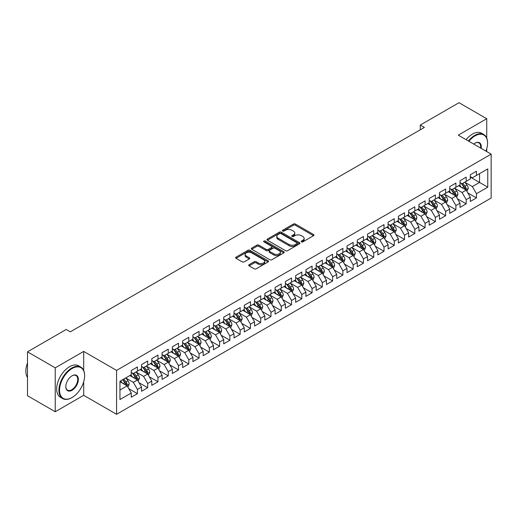<?xml version="1.0" encoding="UTF-8"?>
<svg xmlns="http://www.w3.org/2000/svg" width="517" height="517" viewBox="0 0 517 517"><rect width="100%" height="100%" fill="white"/><g stroke="black" fill="none" stroke-linecap="round" stroke-linejoin="round"><path stroke-width="0.78" d="M301.424 241.878A0.995 0.575 0 0 0 302.833 241.878L313.548 235.694A1.428 0.821 0 0 0 313.968 235.112A1.428 0.821 0 0 0 313.548 234.531L295.394 224.048A1.428 0.821 0 0 0 293.378 224.048L282.663 230.233A0.995 0.575 0 0 0 282.372 230.64A0.995 0.575 0 0 0 282.663 231.047A0.995 0.575 0 0 0 284.079 231.047L285.462 230.246A4.563 2.637 0 0 1 291.918 230.246L293.43 231.125A4.563 2.637 0 0 1 294.768 232.986A4.563 2.637 0 0 1 293.43 234.847L292.04 235.649A0.995 0.575 0 0 0 291.75 236.056A0.995 0.575 0 0 0 292.04 236.463A0.995 0.575 0 0 0 293.456 236.463L294.845 235.662A4.563 2.637 0 0 1 301.295 235.662L302.807 236.534A4.563 2.637 0 0 1 304.145 238.402A4.563 2.637 0 0 1 302.807 240.263L301.424 241.064A0.995 0.575 0 0 0 301.127 241.471A0.995 0.575 0 0 0 301.424 241.878L301.424 241.064M249.11 264.685A1.428 0.821 0 0 0 248.69 265.273A1.428 0.821 0 0 0 249.11 265.854L254.202 268.795A1.428 0.821 0 0 0 256.219 268.795L268.116 261.919A1.428 0.821 0 0 0 268.536 261.337A1.428 0.821 0 0 0 268.116 260.755L249.963 250.28A1.428 0.821 0 0 0 247.947 250.28L236.049 257.149A1.428 0.821 0 0 0 235.629 257.731A1.428 0.821 0 0 0 236.049 258.313L242.202 261.861A1.428 0.821 0 0 0 244.218 261.861L249.31 258.927A1.428 0.821 0 0 0 249.73 258.338A1.428 0.821 0 0 0 249.31 257.757L246.26 255.999A3.813 2.204 0 0 1 245.142 254.442A3.813 2.204 0 0 1 247.501 252.406A3.813 2.204 0 0 1 251.656 252.884L263.605 259.78A3.813 2.204 0 0 1 264.723 261.337A3.813 2.204 0 0 1 262.365 263.373A3.813 2.204 0 0 1 258.209 262.894L256.219 261.744A1.428 0.821 0 0 0 254.202 261.744L249.11 264.685L249.11 265.854M83.689 370.45L83.689 351.418L55.235 367.846L27.491 351.831L66.228 329.471L70.338 331.843L424.373 127.44L420.263 125.069L420.263 129.812M83.689 351.418L116.571 370.398L491.15 154.137L491.15 198.03L116.571 414.291L116.571 370.398M486.73 138.058L486.73 118.723L458.275 135.157L491.15 154.137M486.73 118.723L458.993 102.709L420.263 125.069M285.565 250.687A1.428 0.821 0 0 0 287.581 250.687L299.479 243.817A1.428 0.821 0 0 0 299.899 243.236A1.428 0.821 0 0 0 299.479 242.647L281.326 232.172A1.428 0.821 0 0 0 279.309 232.172L267.412 239.041A1.428 0.821 0 0 0 266.992 239.623A1.428 0.821 0 0 0 267.412 240.205L285.565 250.687M264.329 242.092A0.995 0.575 0 0 1 265.344 242.234L265.344 241.051L283.801 251.701A1.428 0.821 0 0 1 284.214 252.283A1.428 0.821 0 0 1 283.801 252.871L271.897 259.741A1.428 0.821 0 0 1 269.88 259.741L251.734 249.259L256.826 246.338L256.826 245.155L251.734 248.095A1.428 0.821 0 0 0 251.314 248.677A1.428 0.821 0 0 0 251.734 249.259L251.734 248.095M256.826 246.338A1.428 0.821 0 0 1 258.843 246.338L258.843 245.155A1.428 0.821 0 0 0 256.826 245.155M258.843 245.155L266.203 249.407A1.428 0.821 0 0 0 268.22 249.407L271.599 247.456A1.428 0.821 0 0 0 272.013 246.874A1.428 0.821 0 0 0 271.599 246.292L263.935 241.866A0.995 0.575 0 0 1 263.638 241.458A0.995 0.575 0 0 1 264.258 240.922A0.995 0.575 0 0 1 265.344 241.051M470.296 177.092L479.543 182.43L479.543 173.647L487.757 168.904L476.461 175.431L476.461 171.217L470.296 174.778L470.296 178.985L466.185 181.364L466.185 177.15L460.02 180.711L460.02 184.918L455.91 187.29L455.91 183.083L449.745 186.637L449.745 190.851L445.635 193.222L445.635 189.015L439.476 192.57L439.476 196.783L435.366 199.155L435.366 194.941L429.2 198.502L429.2 202.716L425.09 205.087L425.09 200.874L418.925 204.435L418.925 208.648L414.815 211.02L414.815 206.806L408.65 210.367L408.65 214.574L404.54 216.953L404.54 212.739L398.381 216.3L398.381 220.507L394.271 222.879L394.271 218.672L388.105 222.226L388.105 226.44L383.995 228.811L383.995 224.604L377.83 228.159L377.83 232.372L373.72 234.744L373.72 230.53L367.555 234.091L367.555 238.305L363.445 240.676L363.445 236.463L357.279 240.024L357.279 244.237L353.176 246.609L353.176 242.395L347.01 245.956L347.01 250.163L342.9 252.542L342.9 248.328L336.735 251.889L336.735 256.096L332.625 258.468L332.625 254.261L326.46 257.815L326.46 262.029L322.349 264.4L322.349 260.193L316.184 263.748L316.184 267.961L312.081 270.333L312.081 266.119L305.915 269.68L305.915 273.894L301.805 276.265L301.805 272.052L295.64 275.613L295.64 279.826L291.53 282.198L291.53 277.984L285.365 281.545L285.365 285.752L281.254 288.131L281.254 283.917L275.089 287.478L275.089 291.685L270.986 294.057L270.986 289.85L264.82 293.404L264.82 297.618L260.71 299.989L260.71 295.782L254.545 299.337L254.545 303.55L250.435 305.922L250.435 301.708L244.27 305.269L244.27 309.483L240.159 311.854L240.159 307.641L233.994 311.202L233.994 315.415L229.891 317.787L229.891 313.573L223.725 317.134L223.725 321.341L219.615 323.72L219.615 319.506L213.45 323.067L213.45 327.274L209.34 329.646L209.34 325.439L203.175 328.993L203.175 333.207L199.064 335.578L199.064 331.371L192.899 334.926L192.899 339.139L188.795 341.511L188.795 337.297L182.63 340.858L182.63 345.072L178.52 347.443L178.52 343.23L172.355 346.791L172.355 351.004L168.245 353.376L168.245 349.162L162.079 352.723L162.079 356.93L157.969 359.309L157.969 355.095L151.804 358.656L151.804 362.863L147.694 365.235L147.694 361.028L141.535 364.582L141.535 368.795L137.425 371.167L137.425 366.96L131.26 370.515L131.26 374.728L119.957 381.255L119.957 399.525L131.26 392.998L127.15 385.882L119.957 381.727M487.757 168.904L487.757 187.173L476.461 193.701L472.351 186.579L464.899 182.281M467.775 192.899L476.461 197.908L476.461 193.701M476.461 197.908L470.296 201.468L470.296 197.255L466.185 199.627L462.075 192.511L454.624 188.214M457.506 198.832L466.185 203.84L466.185 199.627M466.185 203.84L460.02 207.401L460.02 203.187L455.91 205.559L451.8 198.444L444.355 194.14M447.231 204.758L455.91 209.773L455.91 205.559M455.91 209.773L449.745 213.334L449.745 209.12L445.635 211.492L441.524 204.377L434.08 200.073M436.955 210.69L445.635 215.705L445.635 211.492M445.635 215.705L439.476 219.266L439.476 215.053L435.366 217.424L431.256 210.309L423.804 206.005M426.68 216.623L435.366 221.638L435.366 217.424M435.366 221.638L429.2 225.192L429.2 220.985L425.09 223.357L420.98 216.235L413.529 211.938M416.411 222.556L425.09 227.57L425.09 223.357M425.09 227.57L418.925 231.125L418.925 226.918L414.815 229.29L410.705 222.168L403.26 217.87M406.136 228.488L414.815 233.497L414.815 229.29M414.815 233.497L408.65 237.057L408.65 232.844L404.54 235.222L400.429 228.1L392.985 223.803M395.86 234.421L404.54 239.429L404.54 235.222M404.54 239.429L398.381 242.99L398.381 238.776L394.271 241.148L390.161 234.033L382.709 229.729M385.585 240.347L394.271 245.362L394.271 241.148M394.271 245.362L388.105 248.923L388.105 244.709L383.995 247.081L379.885 239.966L372.434 235.662M375.316 246.279L383.995 251.294L383.995 247.081M383.995 251.294L377.83 254.855L377.83 250.642L373.72 253.013L369.61 245.898L362.165 241.594M365.041 252.212L373.72 257.227L373.72 253.013M373.72 257.227L367.555 260.781L367.555 256.574L363.445 258.946L359.334 251.824L351.89 247.527M354.765 258.145L363.445 263.159L363.445 258.946M363.445 263.159L357.279 266.714L357.279 262.507L353.176 264.878L349.065 257.757L341.614 253.459M344.49 264.077L353.176 269.086L353.176 264.878M353.176 269.086L347.01 272.646L347.01 268.433L342.9 270.811L338.79 263.689L331.339 259.392M334.221 270.01L342.9 275.018L342.9 270.811M342.9 275.018L336.735 278.579L336.735 274.365L332.625 276.737L328.515 269.622L321.07 265.324M323.946 275.936L332.625 280.951L332.625 276.737M332.625 280.951L326.46 284.512L326.46 280.298L322.349 282.67L318.239 275.555L310.795 271.251M313.67 281.868L322.349 286.883L322.349 282.67M322.349 286.883L316.184 290.444L316.184 286.231L312.081 288.602L307.97 281.487L300.519 277.183M303.395 287.801L312.081 292.816L312.081 288.602M312.081 292.816L305.915 296.37L305.915 292.163L301.805 294.535L297.695 287.413L290.244 283.116M293.12 293.734L301.805 298.748L301.805 294.535M301.805 298.748L295.64 302.303L295.64 298.096L291.53 300.467L287.42 293.346L279.975 289.048M282.851 299.666L291.53 304.675L291.53 300.467M291.53 304.675L285.365 308.235L285.365 304.022L281.254 306.4L277.144 299.278L269.7 294.981M272.575 305.599L281.254 310.607L281.254 306.4M281.254 310.607L275.089 314.168L275.089 309.954L270.986 312.326L266.875 305.211L259.424 300.913M262.3 311.525L270.986 316.54L270.986 312.326M270.986 316.54L264.82 320.101L264.82 315.887L260.71 318.259L256.6 311.144L249.149 306.839M252.025 317.457L260.71 322.472L260.71 318.259M260.71 322.472L254.545 326.033L254.545 321.82L250.435 324.191L246.325 317.076L238.88 312.772M241.756 323.39L250.435 328.405L250.435 324.191M250.435 328.405L244.27 331.959L244.27 327.752L240.159 330.124L236.049 323.002L228.604 318.705M231.48 329.323L240.159 334.337L240.159 330.124M240.159 334.337L233.994 337.892L233.994 333.685L229.891 336.056L225.78 328.935L218.329 324.637M221.205 335.255L229.891 340.264L229.891 336.056M229.891 340.264L223.725 343.824L223.725 339.611L219.615 341.989L215.505 334.867L208.054 330.57M210.93 341.188L219.615 346.196L219.615 341.989M219.615 346.196L213.45 349.757L213.45 345.543L209.34 347.915L205.23 340.8L197.785 336.502M200.661 347.12L209.34 352.129L209.34 347.915M209.34 352.129L203.175 355.69L203.175 351.476L199.064 353.848L194.954 346.733L187.509 342.428M190.385 353.046L199.064 358.061L199.064 353.848M199.064 358.061L192.899 361.622L192.899 357.409L188.795 359.78L184.685 352.665L177.234 348.361M180.11 358.979L188.795 363.994L188.795 359.78M188.795 363.994L182.63 367.548L182.63 363.341L178.52 365.713L174.41 358.598L166.959 354.294M169.834 364.912L178.52 369.926L178.52 365.713M178.52 369.926L172.355 373.481L172.355 369.274L168.245 371.645L164.135 364.524L156.69 360.226M159.566 370.844L168.245 375.853L168.245 371.645M168.245 375.853L162.079 379.413L162.079 375.2L157.969 377.578L153.859 370.456L146.414 366.159M149.29 376.777L157.969 381.785L157.969 377.578M157.969 381.785L151.804 385.346L151.804 381.132L147.694 383.504L143.59 376.389L136.139 372.091M139.015 382.709L147.694 387.718L147.694 383.504M147.694 387.718L141.535 391.279L141.535 387.065L137.425 389.437L133.315 382.322L125.864 378.017M128.739 388.635L137.425 393.65L137.425 389.437M137.425 393.65L131.26 397.211L131.26 392.998M131.26 372.356L133.315 373.539L137.425 371.167M119.957 390.031L127.15 385.882M141.535 366.424L143.59 367.613L147.694 365.235M133.315 382.322L137.425 379.95L129.819 375.555M141.535 387.065L137.425 379.95M151.804 360.491L153.859 361.68L157.969 359.309M143.59 376.389L147.694 374.017L140.094 369.629M151.804 381.132L147.694 374.017M162.079 354.559L164.135 355.748L168.245 353.376M153.859 370.456L157.969 368.085L150.369 363.697M162.079 375.2L157.969 368.085M172.355 348.632L174.41 349.815L178.52 347.443M164.135 364.524L168.245 362.152L160.645 357.764M172.355 369.274L168.245 362.152M182.63 342.7L184.685 343.883L188.795 341.511M174.41 358.598L178.52 356.219L170.914 351.831M182.63 363.341L178.52 356.219M192.899 336.767L194.954 337.95L199.064 335.578M184.685 352.665L188.795 350.293L181.189 345.899M192.899 357.409L188.795 350.293M203.175 330.835L205.23 332.024L209.34 329.646M194.954 346.733L199.064 344.361L191.464 339.966M203.175 351.476L199.064 344.361M213.45 324.902L215.505 326.091L219.615 323.72M205.23 340.8L209.34 338.428L201.74 334.04M213.45 345.543L209.34 338.428M223.725 318.97L225.78 320.159L229.891 317.787M215.505 334.867L219.615 332.496L212.009 328.108M223.725 339.611L219.615 332.496M233.994 313.037L236.049 314.226L240.159 311.854M225.78 328.935L229.891 326.563L222.284 322.175M233.994 333.685L229.891 326.563M244.27 307.111L246.325 308.294L250.435 305.922M236.049 323.002L240.159 320.63L232.56 316.242M244.27 327.752L240.159 320.63M254.545 301.178L256.6 302.361L260.71 299.989M246.325 317.076L250.435 314.704L242.835 310.31M254.545 321.82L250.435 314.704M264.82 295.246L266.875 296.435L270.986 294.057M256.6 311.144L260.71 308.772L253.104 304.377M264.82 315.887L260.71 308.772M275.089 289.313L277.144 290.502L281.254 288.131M266.875 305.211L270.986 302.839L263.379 298.451M275.089 309.954L270.986 302.839M285.365 283.381L287.42 284.57L291.53 282.198M277.144 299.278L281.254 296.907L273.655 292.519M285.365 304.022L281.254 296.907M295.64 277.448L297.695 278.637L301.805 276.265M287.42 293.346L291.53 290.974L283.93 286.586M295.64 298.096L291.53 290.974M305.915 271.522L307.97 272.705L312.081 270.333M297.695 287.413L301.805 285.041L294.199 280.653M305.915 292.163L301.805 285.041M316.184 265.589L318.239 266.772L322.349 264.4M307.97 281.487L312.081 279.109L304.474 274.721M316.184 286.231L312.081 279.109M326.46 259.657L328.515 260.846L332.625 258.468M318.239 275.555L322.349 273.183L314.75 268.788M326.46 280.298L322.349 273.183M336.735 253.724L338.79 254.913L342.9 252.542M328.515 269.622L332.625 267.25L325.025 262.862M336.735 274.365L332.625 267.25M347.01 247.792L349.065 248.981L353.176 246.609M338.79 263.689L342.9 261.318L335.294 256.93M347.01 268.433L342.9 261.318M357.279 241.859L359.334 243.048L363.445 240.676M349.065 257.757L353.176 255.385L345.569 250.997M357.279 262.507L353.176 255.385M367.555 235.933L369.61 237.116L373.72 234.744M359.334 251.824L363.445 249.452L355.845 245.064M367.555 256.574L363.445 249.452M377.83 230L379.885 231.183L383.995 228.811M369.61 245.898L373.72 243.52L366.12 239.132M377.83 250.642L373.72 243.52M388.105 224.068L390.161 225.257L394.271 222.879M379.885 239.966L383.995 237.594L376.389 233.199M388.105 244.709L383.995 237.594M398.381 218.135L400.429 219.324L404.54 216.953M390.161 234.033L394.271 231.661L386.664 227.273M398.381 238.776L394.271 231.661M408.65 212.203L410.705 213.392L414.815 211.02M400.429 228.1L404.54 225.729L396.94 221.341M408.65 232.844L404.54 225.729M418.925 206.27L420.98 207.459L425.09 205.087M410.705 222.168L414.815 219.796L407.215 215.408M418.925 226.918L414.815 219.796M429.2 200.344L431.256 201.527L435.366 199.155M420.98 216.235L425.09 213.864L417.484 209.475M429.2 220.985L425.09 213.864M439.476 194.411L441.524 195.594L445.635 193.222M431.256 210.309L435.366 207.931L427.759 203.543M439.476 215.053L435.366 207.931M449.745 188.479L451.8 189.661L455.91 187.29M441.524 204.377L445.635 202.005L438.035 197.61M449.745 209.12L445.635 202.005M460.02 182.546L462.075 183.735L466.185 181.364M451.8 198.444L455.91 196.072L448.31 191.684M460.02 203.187L455.91 196.072M470.296 176.614L472.351 177.803L476.461 175.431M462.075 192.511L466.185 190.14L458.579 185.752M470.296 197.255L466.185 190.14M27.491 351.831L27.491 395.725L55.235 411.739L83.689 395.311L116.571 414.291M55.235 367.846L55.235 411.739M486.73 151.584L486.73 148.793M472.351 186.579L479.543 182.43L487.757 187.173M83.689 395.311L83.689 381.785M301.818 242.021L302.807 241.452A4.563 2.637 0 0 0 304.145 239.584L304.145 238.402M294.768 232.986L294.768 234.175A4.563 2.637 0 0 1 293.43 236.036L292.441 236.605M313.528 235.707L295.394 225.238A1.428 0.821 0 0 0 293.378 225.238L283.064 231.189M299.479 242.647L299.479 243.817L281.326 233.354A1.428 0.821 0 0 0 279.309 233.354L267.431 240.218L267.412 239.041M296.958 243.643A0.995 0.575 0 0 0 297.249 243.236A0.995 0.575 0 0 0 296.958 242.822L281.028 233.626A0.995 0.575 0 0 0 279.613 233.626L278.152 234.472A4.563 2.637 0 0 0 276.815 236.334A4.563 2.637 0 0 0 278.152 238.195L289.042 244.483A4.563 2.637 0 0 0 295.498 244.483L296.958 243.643L296.958 244.825A0.995 0.575 0 0 0 297.249 244.418L297.249 243.236M276.815 236.334L276.815 237.523A4.563 2.637 0 0 0 278.152 239.384L278.152 238.195M296.958 244.825L295.498 245.672A4.563 2.637 0 0 1 289.042 245.672L278.152 239.384M258.843 246.338L266.203 250.59A1.428 0.821 0 0 0 268.22 250.59L271.599 248.638A1.428 0.821 0 0 0 272.013 248.057L272.013 246.874M265.344 242.234L283.781 252.878M273.842 253.815A3.813 2.204 0 0 0 277.997 254.293A3.813 2.204 0 0 0 280.356 252.257A3.813 2.204 0 0 0 279.238 250.7L275.025 248.27A1.428 0.821 0 0 0 273.008 248.27L269.628 250.222A1.428 0.821 0 0 0 269.215 250.803A1.428 0.821 0 0 0 269.628 251.385L273.842 253.815L273.842 255.004A3.813 2.204 0 0 0 277.997 255.476A3.813 2.204 0 0 0 280.356 253.446L280.356 252.257M269.215 250.803L269.215 251.986A1.428 0.821 0 0 0 269.628 252.567L269.628 251.385M273.842 255.004L269.628 252.567M264.723 261.337L264.723 262.526A3.813 2.204 0 0 1 262.365 264.562A3.813 2.204 0 0 1 258.209 264.084L256.219 262.933A1.428 0.821 0 0 0 254.202 262.933L249.129 265.861M245.142 254.442L245.142 255.624A3.813 2.204 0 0 0 246.26 257.182L246.26 255.999M249.291 258.933L246.26 257.182M268.097 261.932L249.963 251.462A1.428 0.821 0 0 0 247.947 251.462L236.069 258.326M466.948 191.458L468.221 188.35A3.852 2.223 -120 0 0 466.987 185.067L464.809 182.158M461.332 187.335L459.671 185.118M465.462 189.72L466.14 188.511A3.852 2.223 -120 0 0 465.035 186.198L462.857 183.283M461.61 183.464L464.305 187.064A1.965 1.131 60 0 1 464.66 187.658L466.14 188.511M460.931 183.076L463.807 186.908A3.852 2.223 60 0 1 464.906 189.222L464.983 189.448M456.673 197.391L457.946 194.282A3.852 2.223 -120 0 0 456.718 190.999L454.533 188.085M451.057 193.268L449.396 191.051M455.186 195.652L455.865 194.444A3.852 2.223 -120 0 0 454.766 192.13L452.582 189.216M451.335 189.396L454.029 192.996A1.965 1.131 60 0 1 454.385 193.591L455.865 194.444M450.656 189.002L453.532 192.841A3.852 2.223 60 0 1 454.63 195.155L454.708 195.381M446.397 203.317L447.67 200.208A3.852 2.223 -120 0 0 446.442 196.932L444.258 194.017M440.781 199.2L439.12 196.983M444.911 201.585L445.589 200.376A3.852 2.223 -120 0 0 444.491 198.056L442.306 195.148M441.059 195.329L443.76 198.929A1.965 1.131 60 0 1 444.116 199.523L445.589 200.376M440.387 194.935L443.256 198.774A3.852 2.223 60 0 1 444.362 201.087L444.439 201.307M485.961 151.138A17.727 10.237 120 0 0 487.557 143.164A17.727 10.237 120 0 0 475.02 135.926A17.727 10.237 120 0 0 468.906 141.29M468.37 140.986A18.16 10.489 -60 0 1 474.709 135.389A18.16 10.489 -60 0 1 483.796 134.491A18.16 10.489 -60 0 1 487.557 142.808A18.16 10.489 -60 0 1 487.55 142.983M473.721 144.069A8.86 5.118 -60 0 1 475.02 143.164L475.02 143.164A8.86 5.118 -60 0 1 481.153 148.36M480.577 148.03A8.427 4.866 120 0 0 478.923 142.925A8.427 4.866 120 0 0 474.864 143.254M466.114 139.68A18.16 10.489 -60 0 1 472.454 134.084A18.16 10.489 -60 0 1 481.534 133.186L483.796 134.491M71.773 397.683L72.083 397.508A17.727 10.237 120 0 0 84.614 375.794A17.727 10.237 120 0 0 72.083 368.556A17.727 10.237 120 0 0 59.545 390.27A17.727 10.237 120 0 0 72.083 397.508L71.773 397.683A18.16 10.489 -60 0 1 62.693 398.581A18.16 10.489 -60 0 1 59.907 384.028A18.16 10.489 -60 0 1 71.773 368.026A18.16 10.489 -60 0 1 80.852 367.128A18.16 10.489 -60 0 1 84.614 375.439A18.16 10.489 -60 0 1 84.614 375.62M72.083 375.794L72.083 375.794A8.86 5.118 -60 0 1 78.351 379.413A8.86 5.118 -60 0 1 72.083 390.27A8.86 5.118 -60 0 1 65.814 386.651A8.86 5.118 -60 0 1 72.083 375.794L72.083 375.794M65.814 386.47A8.427 4.866 120 0 0 67.559 390.154A8.427 4.866 120 0 0 71.773 389.734A8.427 4.866 120 0 0 77.279 382.309A8.427 4.866 120 0 0 75.986 375.555A8.427 4.866 120 0 0 71.928 375.885M27.491 377.481A18.16 10.489 -60 0 1 27.491 362.96M62.693 398.581L60.431 397.276A18.16 10.489 -60 0 1 57.652 382.722A18.16 10.489 -60 0 1 69.511 366.721A18.16 10.489 -60 0 1 78.597 365.823L80.852 367.128M436.122 209.249L437.395 206.141A3.852 2.223 -120 0 0 436.167 202.864L433.983 199.95M430.506 205.133L428.851 202.916M434.635 207.517L435.32 206.309A3.852 2.223 -120 0 0 434.215 203.989L432.031 201.074M430.79 201.262L433.485 204.855A1.965 1.131 60 0 1 433.841 205.456L435.32 206.309M430.112 200.867L432.981 204.7A3.852 2.223 60 0 1 434.086 207.02L434.164 207.239M425.853 215.182L427.126 212.073A3.852 2.223 -120 0 0 425.892 208.797L423.714 205.882M420.237 211.065L418.576 208.849M424.367 213.443L425.045 212.235A3.852 2.223 -120 0 0 423.94 209.921L421.762 207.007M420.515 207.188L423.21 210.787A1.965 1.131 60 0 1 423.565 211.382L425.045 212.235M419.836 206.8L422.712 210.632A3.852 2.223 60 0 1 423.811 212.952L423.888 213.172M415.578 221.114L416.851 218.006A3.852 2.223 -120 0 0 415.623 214.729L413.438 211.815M409.962 216.991L408.301 214.781M414.091 219.376L414.77 218.168A3.852 2.223 -120 0 0 413.671 215.854L411.487 212.939M410.239 213.12L412.934 216.72A1.965 1.131 60 0 1 413.29 217.314L414.77 218.168M409.561 212.733L412.437 216.565A3.852 2.223 60 0 1 413.535 218.878L413.613 219.105M405.302 227.047L406.575 223.939A3.852 2.223 -120 0 0 405.347 220.656L403.163 217.747M399.686 222.924L398.025 220.714M403.816 225.309L404.494 224.1A3.852 2.223 -120 0 0 403.396 221.787L401.211 218.872M399.964 219.053L402.665 222.653A1.965 1.131 60 0 1 403.021 223.247L404.494 224.1M399.292 218.665L402.161 222.497A3.852 2.223 60 0 1 403.266 224.811L403.344 225.037M395.027 232.98L396.3 229.871A3.852 2.223 -120 0 0 395.072 226.588L392.888 223.674M389.411 228.857L387.756 226.64M393.54 231.241L394.225 230.033A3.852 2.223 -120 0 0 393.12 227.719L390.936 224.805M389.695 224.985L392.39 228.585A1.965 1.131 60 0 1 392.746 229.18L394.225 230.033M389.017 224.591L391.886 228.43A3.852 2.223 60 0 1 392.991 230.744L393.069 230.97M384.758 238.906L386.031 235.797A3.852 2.223 -120 0 0 384.797 232.521L382.619 229.606M379.142 234.789L377.481 232.572M383.271 237.174L383.95 235.965A3.852 2.223 -120 0 0 382.845 233.645L380.667 230.737M379.42 230.918L382.115 234.518A1.965 1.131 60 0 1 382.47 235.112L383.95 235.965M378.741 230.524L381.617 234.363A3.852 2.223 60 0 1 382.716 236.676L382.793 236.896M374.482 244.838L375.756 241.73A3.852 2.223 -120 0 0 374.528 238.453L372.343 235.539M368.867 240.722L367.206 238.505M372.996 243.106L373.675 241.898A3.852 2.223 -120 0 0 372.576 239.578L370.392 236.663M369.144 236.851L371.839 240.444A1.965 1.131 60 0 1 372.195 241.045L373.675 241.898M368.466 236.456L371.342 240.289A3.852 2.223 60 0 1 372.44 242.609L372.518 242.828M364.207 250.771L365.48 247.662A3.852 2.223 -120 0 0 364.252 244.386L362.068 241.471M358.591 246.654L356.93 244.438M362.721 249.032L363.399 247.824A3.852 2.223 -120 0 0 362.301 245.51L360.116 242.596M358.869 242.777L361.57 246.376A1.965 1.131 60 0 1 361.926 246.971L363.399 247.824M358.197 242.389L361.066 246.221A3.852 2.223 60 0 1 362.171 248.541L362.249 248.761M353.932 256.703L355.205 253.595A3.852 2.223 -120 0 0 353.977 250.318L351.793 247.404M348.316 252.58L346.661 250.37M352.445 254.965L353.13 253.757A3.852 2.223 -120 0 0 352.025 251.443L349.841 248.528M348.6 248.709L351.295 252.309A1.965 1.131 60 0 1 351.65 252.903L353.13 253.757M347.922 248.322L350.791 252.154A3.852 2.223 60 0 1 351.896 254.467L351.974 254.694M343.656 262.636L344.936 259.528A3.852 2.223 -120 0 0 343.702 256.245L341.524 253.336M338.047 258.513L336.386 256.303M342.176 260.898L342.855 259.689A3.852 2.223 -120 0 0 341.75 257.376L339.572 254.461M338.325 254.642L341.02 258.242A1.965 1.131 60 0 1 341.375 258.836L342.855 259.689M337.646 254.254L340.522 258.086A3.852 2.223 60 0 1 341.621 260.4L341.698 260.626M333.387 268.569L334.661 265.46A3.852 2.223 -120 0 0 333.433 262.177L331.248 259.263M327.772 264.445L326.111 262.229M331.901 266.83L332.58 265.622A3.852 2.223 -120 0 0 331.481 263.308L329.297 260.394M328.049 260.574L330.744 264.174A1.965 1.131 60 0 1 331.1 264.769L332.58 265.622M327.371 260.18L330.247 264.019A3.852 2.223 60 0 1 331.345 266.333L331.423 266.559M323.112 274.495L324.385 271.386A3.852 2.223 -120 0 0 323.157 268.11L320.973 265.195M317.496 270.378L315.835 268.161M321.626 272.763L322.304 271.554A3.852 2.223 -120 0 0 321.206 269.234L319.021 266.326M317.774 266.507L320.469 270.107A1.965 1.131 60 0 1 320.831 270.701L322.304 271.554M317.102 266.113L319.971 269.952A3.852 2.223 60 0 1 321.076 272.265L321.154 272.485M312.837 280.427L314.11 277.319A3.852 2.223 -120 0 0 312.882 274.042L310.698 271.128M307.221 276.311L305.566 274.094M311.35 278.695L312.035 277.487A3.852 2.223 -120 0 0 310.93 275.167L308.746 272.259M307.505 272.44L310.2 276.033A1.965 1.131 60 0 1 310.555 276.634L312.035 277.487M306.827 272.045L309.696 275.878A3.852 2.223 60 0 1 310.801 278.198L310.879 278.417M302.561 286.36L303.841 283.251A3.852 2.223 -120 0 0 302.607 279.975L300.429 277.06M296.952 282.243L295.291 280.027M301.081 284.628L301.76 283.419A3.852 2.223 -120 0 0 300.655 281.099L298.477 278.185M297.23 278.366L299.925 281.965A1.965 1.131 60 0 1 300.28 282.56L301.76 283.419M296.551 277.978L299.427 281.81A3.852 2.223 60 0 1 300.526 284.13L300.603 284.35M292.292 292.292L293.566 289.184A3.852 2.223 -120 0 0 292.338 285.907L290.153 282.993M286.677 288.169L285.016 285.959M290.806 290.554L291.485 289.346A3.852 2.223 -120 0 0 290.386 287.032L288.202 284.117M286.954 284.298L289.649 287.898A1.965 1.131 60 0 1 290.005 288.492L291.485 289.346M286.276 283.911L289.152 287.743A3.852 2.223 60 0 1 290.25 290.056L290.328 290.283M282.017 298.225L283.29 295.117A3.852 2.223 -120 0 0 282.062 291.834L279.878 288.925M276.401 294.102L274.74 291.892M280.531 296.487L281.209 295.278A3.852 2.223 -120 0 0 280.111 292.965L277.926 290.05M276.679 290.231L279.374 293.83A1.965 1.131 60 0 1 279.736 294.425L281.209 295.278M276.007 289.843L278.876 293.675A3.852 2.223 60 0 1 279.981 295.989L280.059 296.215M271.742 304.158L273.015 301.049A3.852 2.223 -120 0 0 271.787 297.766L269.603 294.852M266.126 300.034L264.471 297.818M270.255 302.419L270.94 301.211A3.852 2.223 -120 0 0 269.835 298.897L267.651 295.983M266.41 296.163L269.105 299.763A1.965 1.131 60 0 1 269.46 300.358L270.94 301.211M265.732 295.769L268.601 299.608A3.852 2.223 60 0 1 269.706 301.922L269.784 302.148M261.466 310.084L262.739 306.975A3.852 2.223 -120 0 0 261.512 303.699L259.334 300.784M255.85 305.967L254.196 303.75M259.986 308.352L260.665 307.143A3.852 2.223 -120 0 0 259.56 304.83L257.382 301.915M256.135 302.096L258.83 305.696A1.965 1.131 60 0 1 259.185 306.29L260.665 307.143M255.456 301.702L258.332 305.541A3.852 2.223 60 0 1 259.431 307.854L259.508 308.074M251.197 316.016L252.47 312.908A3.852 2.223 -120 0 0 251.243 309.631L249.058 306.717M245.581 311.9L243.921 309.683M249.711 314.284L250.39 313.076A3.852 2.223 -120 0 0 249.291 310.756L247.107 307.848M245.859 308.029L248.554 311.622A1.965 1.131 60 0 1 248.91 312.223L250.39 313.076M245.181 307.634L248.057 311.467A3.852 2.223 60 0 1 249.155 313.787L249.233 314.006M240.922 321.949L242.195 318.84A3.852 2.223 -120 0 0 240.967 315.564L238.783 312.649M235.306 317.832L233.645 315.616M239.436 320.217L240.114 319.008A3.852 2.223 -120 0 0 239.016 316.688L236.831 313.774M235.584 313.955L238.279 317.554A1.965 1.131 60 0 1 238.641 318.149L240.114 319.008M234.912 313.567L237.781 317.399A3.852 2.223 60 0 1 238.886 319.719L238.964 319.939M230.647 327.881L231.92 324.773A3.852 2.223 -120 0 0 230.692 321.496L228.508 318.582M225.031 323.758L223.376 321.548M229.16 326.143L229.845 324.935A3.852 2.223 -120 0 0 228.74 322.621L226.556 319.706M225.315 319.887L228.01 323.487A1.965 1.131 60 0 1 228.365 324.081L229.845 324.935M224.637 319.5L227.506 323.332A3.852 2.223 60 0 1 228.611 325.652L228.688 325.872M220.371 333.814L221.644 330.706A3.852 2.223 -120 0 0 220.416 327.423L218.239 324.514M214.755 329.691L213.101 327.481M218.891 332.076L219.57 330.867A3.852 2.223 -120 0 0 218.465 328.553L216.287 325.639M215.04 325.82L217.735 329.419A1.965 1.131 60 0 1 218.09 330.014L219.57 330.867M214.361 325.432L217.237 329.264A3.852 2.223 60 0 1 218.336 331.578L218.413 331.804M210.102 339.747L211.375 336.638A3.852 2.223 -120 0 0 210.148 333.355L207.963 330.441M204.486 335.623L202.826 333.407M208.616 338.008L209.295 336.8A3.852 2.223 -120 0 0 208.196 334.486L206.012 331.571M204.764 331.752L207.459 335.352A1.965 1.131 60 0 1 207.815 335.947L209.295 336.8M204.086 331.358L206.962 335.197A3.852 2.223 60 0 1 208.06 337.511L208.138 337.737M199.827 345.673L201.1 342.564A3.852 2.223 -120 0 0 199.872 339.288L197.688 336.373M194.211 341.556L192.55 339.339M198.341 343.941L199.019 342.732A3.852 2.223 -120 0 0 197.921 340.419L195.736 337.504M194.489 337.685L197.184 341.285A1.965 1.131 60 0 1 197.546 341.879L199.019 342.732M193.817 337.291L196.686 341.13A3.852 2.223 60 0 1 197.791 343.443L197.869 343.669M189.552 351.605L190.825 348.497A3.852 2.223 -120 0 0 189.597 345.22L187.412 342.306M183.936 347.489L182.275 345.272M188.065 349.873L188.75 348.665A3.852 2.223 -120 0 0 187.645 346.345L185.461 343.437M184.22 343.618L186.915 347.211A1.965 1.131 60 0 1 187.27 347.812L188.75 348.665M183.541 343.223L186.411 347.062A3.852 2.223 60 0 1 187.516 349.376L187.593 349.595M179.276 357.538L180.549 354.429A3.852 2.223 -120 0 0 179.321 351.153L177.144 348.238M173.66 353.421L172.006 351.205M177.79 355.806L178.475 354.597A3.852 2.223 -120 0 0 177.37 352.277L175.192 349.363M173.945 349.544L176.64 353.143A1.965 1.131 60 0 1 176.995 353.738L178.475 354.597M173.266 349.156L176.142 352.988A3.852 2.223 60 0 1 177.241 355.308L177.318 355.528M169.007 363.47L170.28 360.362A3.852 2.223 -120 0 0 169.053 357.085L166.868 354.171M163.391 359.347L161.731 357.137M167.521 361.732L168.199 360.523A3.852 2.223 -120 0 0 167.101 358.21L164.917 355.295M163.669 355.476L166.364 359.076A1.965 1.131 60 0 1 166.72 359.67L168.199 360.523M162.991 355.089L165.867 358.921A3.852 2.223 60 0 1 166.965 361.241L167.043 361.461M158.732 369.403L160.005 366.294A3.852 2.223 -120 0 0 158.777 363.012L156.593 360.103M153.116 365.28L151.455 363.07M157.246 367.665L157.924 366.456A3.852 2.223 -120 0 0 156.825 364.142L154.641 361.228M153.394 361.409L156.089 365.008A1.965 1.131 60 0 1 156.451 365.603L157.924 366.456M152.715 361.021L155.591 364.853A3.852 2.223 60 0 1 156.696 367.167L156.774 367.393M148.457 375.336L149.73 372.227A3.852 2.223 -120 0 0 148.502 368.944L146.317 366.036M142.841 371.212L141.18 368.996M146.97 373.597L147.655 372.389A3.852 2.223 -120 0 0 146.55 370.075L144.366 367.16M143.125 367.341L145.82 370.941A1.965 1.131 60 0 1 146.175 371.536L147.655 372.389M142.446 366.947L145.316 370.786A3.852 2.223 60 0 1 146.421 373.1L146.498 373.326M138.181 381.262L139.454 378.153A3.852 2.223 -120 0 0 138.226 374.877L136.049 371.962M132.565 377.145L130.911 374.928M136.695 379.53L137.38 378.321A3.852 2.223 -120 0 0 136.275 376.008L134.097 373.093M132.85 373.274L135.544 376.874A1.965 1.131 60 0 1 135.9 377.468L137.38 378.321M132.171 372.88L135.04 376.719A3.852 2.223 60 0 1 136.145 379.032L136.223 379.258M127.912 387.194L129.185 384.086A3.852 2.223 -120 0 0 127.957 380.809L125.773 377.895M122.296 383.078L120.635 380.861M126.426 385.462L127.104 384.254A3.852 2.223 -120 0 0 126.006 381.934L123.822 379.026M122.859 379.581L125.269 382.8A1.965 1.131 60 0 1 125.625 383.401L127.104 384.254M122.587 379.737L124.771 382.651A3.852 2.223 60 0 1 125.87 384.965L125.948 385.184M302.807 241.452L302.807 240.263M292.04 236.463L292.04 235.649M293.43 236.036L293.43 234.847M282.663 231.047L282.663 230.233M293.378 225.238L293.378 224.048M295.394 225.238L295.394 224.048M313.548 235.694L313.548 234.531M279.309 233.354L279.309 232.172M281.326 233.354L281.326 232.172M289.042 245.672L289.042 244.483M295.498 245.672L295.498 244.483M266.203 250.59L266.203 249.407M268.22 250.59L268.22 249.407M271.599 248.638L271.599 247.456M283.801 252.871L283.801 251.701M254.202 262.933L254.202 261.744M256.219 262.933L256.219 261.744M258.209 264.084L258.209 262.894M249.31 258.927L249.31 257.757M236.049 258.313L236.049 257.149M247.947 251.462L247.947 250.28M249.963 251.462L249.963 250.28M268.116 261.919L268.116 260.755M465.701 189.862L468.195 188.421M465.035 186.198L466.987 185.067M462.198 187.839L463.807 186.908M455.425 195.794L457.92 194.353M454.766 192.13L456.718 190.999M451.923 193.765L453.532 192.841M445.156 201.72L447.644 200.286M444.491 198.056L446.442 196.932M441.647 199.698L443.256 198.774M434.881 207.653L437.369 206.218M434.215 203.989L436.167 202.864M431.372 205.63L432.981 204.7M424.606 213.586L427.1 212.151M423.94 209.921L425.892 208.797M421.103 211.563L422.712 210.632M414.33 219.518L416.825 218.077M413.671 215.854L415.623 214.729M410.828 217.495L412.437 216.565M404.061 225.451L406.549 224.01M403.396 221.787L405.347 220.656M400.552 223.428L402.161 222.497M393.786 231.383L396.274 229.942M393.12 227.719L395.072 226.588M390.277 229.354L391.886 228.43M383.511 237.316L386.005 235.875M382.845 233.645L384.797 232.521M380.008 235.287L381.617 234.363M373.235 243.242L375.73 241.807M372.576 239.578L374.528 238.453M369.733 241.219L371.342 240.289M362.966 249.175L365.454 247.74M362.301 245.51L364.252 244.386M359.457 247.152L361.066 246.221M352.691 255.107L355.179 253.666M352.025 251.443L353.977 250.318M349.182 253.084L350.791 252.154M342.416 261.04L344.91 259.599M341.75 257.376L343.702 256.245M338.913 259.017L340.522 258.086M332.14 266.972L334.635 265.531M331.481 263.308L333.433 262.177M328.638 264.95L330.247 264.019M321.871 272.905L324.359 271.464M321.206 269.234L323.157 268.11M318.362 270.876L319.971 269.952M311.596 278.831L314.084 277.396M310.93 275.167L312.882 274.042M308.087 276.808L309.696 275.878M301.321 284.764L303.815 283.329M300.655 281.099L302.607 279.975M297.818 282.741L299.427 281.81M291.045 290.696L293.54 289.255M290.386 287.032L292.338 285.907M287.542 288.673L289.152 287.743M280.776 296.629L283.264 295.188M280.111 292.965L282.062 291.834M277.267 294.606L278.876 293.675M270.501 302.561L272.989 301.12M269.835 298.897L271.787 297.766M266.992 300.539L268.601 299.608M260.225 308.494L262.72 307.053M259.56 304.83L261.512 303.699M256.723 306.465L258.332 305.541M249.95 314.42L252.445 312.985M249.291 310.756L251.243 309.631M246.447 312.397L248.057 311.467M239.681 320.353L242.169 318.918M239.016 316.688L240.967 315.564M236.172 318.33L237.781 317.399M229.406 326.285L231.894 324.844M228.74 322.621L230.692 321.496M225.897 324.262L227.506 323.332M219.13 332.218L221.625 330.777M218.465 328.553L220.416 327.423M215.628 330.195L217.237 329.264M208.855 338.15L211.35 336.709M208.196 334.486L210.148 333.355M205.352 336.128L206.962 335.197M198.586 344.083L201.074 342.642M197.921 340.419L199.872 339.288M195.077 342.054L196.686 341.13M188.311 350.009L190.799 348.574M187.645 346.345L189.597 345.22M184.802 347.986L186.411 347.062M178.035 355.942L180.53 354.507M177.37 352.277L179.321 351.153M174.533 353.919L176.142 352.988M167.76 361.874L170.255 360.433M167.101 358.21L169.053 357.085M164.257 359.851L165.867 358.921M157.491 367.807L159.979 366.366M156.825 364.142L158.777 363.012M153.982 365.784L155.591 364.853M147.216 373.739L149.704 372.298M146.55 370.075L148.502 368.944M143.707 371.717L145.316 370.786M136.94 379.672L139.435 378.231M136.275 376.008L138.226 374.877M133.438 377.643L135.04 376.719M126.665 385.598L129.16 384.163M126.006 381.934L127.957 380.809M123.162 383.575L124.771 382.651M487.557 143.164L487.557 142.808M84.614 375.794L84.614 375.439"/></g></svg>
